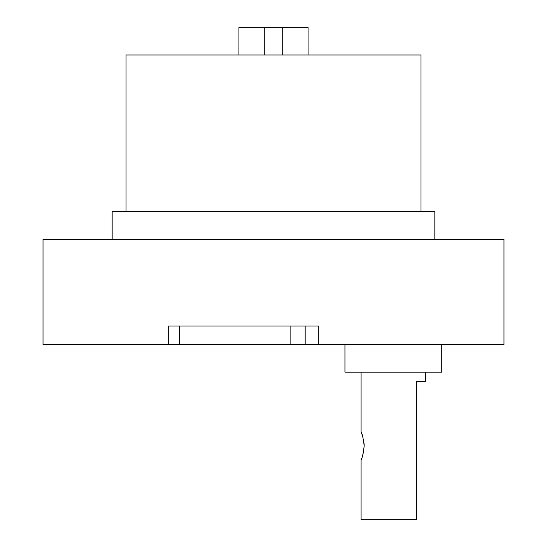 <?xml version="1.0" encoding="UTF-8"?>
<svg xmlns="http://www.w3.org/2000/svg" width="547" height="547" viewBox="0 0 547 547"><rect width="100%" height="100%" fill="white"/><g stroke="black" fill="none" stroke-linecap="round" stroke-linejoin="round"><path stroke-width="0.82" d="M264.283 55.008L264.283 27.35L308.07 27.35L308.07 55.008M282.717 55.008L282.717 27.35M238.93 55.008L238.93 27.35L264.283 27.35M125.995 211.73L125.995 55.008L421.005 55.008L421.005 211.73M168.879 326.046L318.313 326.046L318.313 344.487L305.171 344.487L305.171 326.046M168.879 344.487L305.171 344.487M318.313 344.487L503.978 344.487L503.978 239.388L43.022 239.388L43.022 344.487L168.688 344.487L168.688 326.046M112.162 239.388L112.162 211.73L434.838 211.73L434.838 239.388M425.614 372.145L425.614 381.362L416.397 381.362L416.397 519.65L361.082 519.65L361.082 459.726L361.676 458.27M361.082 372.145L361.082 432.068C362.08 432.882 363.112 437.491 364.193 445.894C363.112 454.304 362.08 458.912 361.082 459.726M364.158 444.438L363.523 439.61M362.278 435.152L361.519 433.128M362.593 455.706L363.864 450.284M344.945 344.487L344.945 372.145L441.75 372.145L441.75 344.487M290.115 344.487L290.115 326.046M179.519 326.046L179.519 344.487"/></g></svg>

